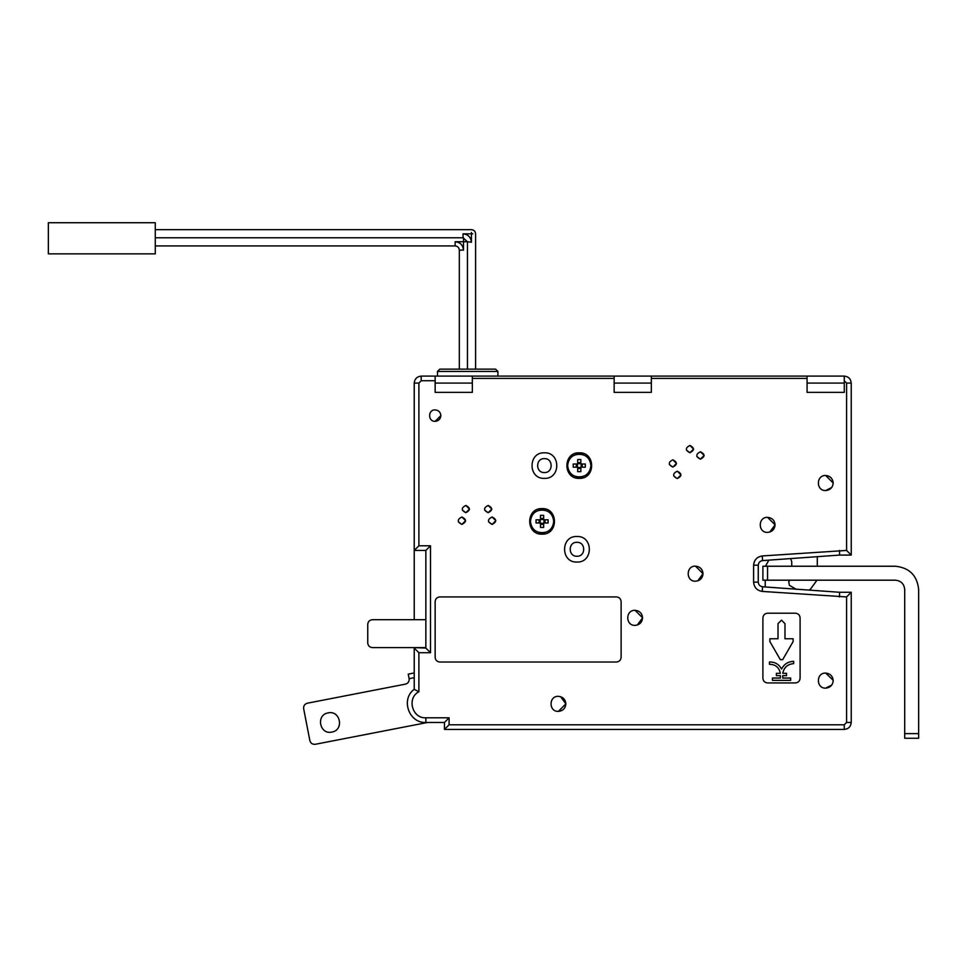 <?xml version="1.0" encoding="UTF-8"?>
<svg xmlns="http://www.w3.org/2000/svg" width="967" height="967" viewBox="0 0 967 967"><rect width="100%" height="100%" fill="white"/><g stroke="black" fill="none" stroke-linecap="round" stroke-linejoin="round"><path stroke-width="1.45" d="M467.46 369.128L467.448 241.738L471.413 242.209L471.413 233.833L463.048 233.833C468.088 234.377 470.881 237.157 471.413 242.209M455.143 241.738C460.183 242.27 462.975 245.062 463.507 250.115L463.507 241.738L455.143 241.738L455.143 245.92L457.053 246.392M155.276 222.712L155.276 253.862L48.35 253.862L48.35 222.712L155.276 222.712M463.507 237.797L463.507 241.738L467.448 241.738L463.048 237.785L155.276 237.785M904.701 738.256L904.701 733.615L918.65 733.615L918.65 738.256L904.701 738.256M918.65 733.615L918.65 589.495C917.175 575.474 909.427 567.726 895.406 566.239L767.556 566.239L767.556 580.188L895.406 580.188C901.014 580.78 904.109 583.887 904.701 589.495L904.701 733.615M918.65 619.714C918.65 606.224 918.65 606.224 918.65 619.714M895.406 566.239C909.427 567.726 917.175 575.474 918.65 589.495M767.556 580.188L762.903 580.188L762.903 566.239L767.556 566.239M765.235 586.969L765.235 580.188L765.235 586.969M765.465 566.239L768.85 560.147M790.631 558.588L791.731 561.597L791.731 566.239L791.731 561.597M789.858 580.188L788.721 581.868L789.386 585.325L796.385 589.362M816.994 580.188L810.322 589.362L808.883 590.088L810.322 589.362L816.994 580.188M817.296 566.239L817.296 556.678M789.386 585.325L788.721 581.868M309.863 740.613C310.685 743.309 312.498 744.53 315.315 744.288C312.498 744.53 310.685 743.309 309.863 740.613L303.65 708.666C303.408 705.862 304.629 704.036 307.325 703.214L405.439 684.14C408.134 683.318 409.367 681.505 409.126 678.689L408.231 674.132L414.227 672.959M427.644 722.458L315.315 744.288M307.325 703.214C304.629 704.036 303.408 705.862 303.65 708.666M328.151 712.897C315.689 714.782 319.618 734.993 331.874 732.067C319.618 734.993 315.689 714.782 328.151 712.897C340.408 709.971 344.337 730.194 331.874 732.067M367.738 642.958C368.04 645.763 369.587 647.31 372.392 647.6L425.855 647.6L372.392 647.6C369.587 647.31 368.04 645.763 367.738 642.958L367.738 624.356C368.04 621.551 369.587 620.004 372.392 619.714L425.855 619.714M367.738 624.356C368.04 621.551 369.587 620.004 372.392 619.714M825.673 475.486L833.203 483.029C832.732 487.573 830.218 490.088 825.673 490.559C815.955 490.982 815.955 475.075 825.673 475.486C830.218 475.969 832.72 478.484 833.203 483.029M831.741 487.489L825.673 490.559M831.741 685.071L825.673 688.141C815.955 688.564 815.955 672.657 825.673 673.08L833.203 680.284M851.238 555.082L839.622 555.082L762.576 560.594C759.941 561.029 758.503 562.576 758.261 565.224L758.261 582.134C758.503 584.793 759.941 586.34 762.576 586.776L839.622 592.275L851.238 592.275L851.238 722.458C850.791 726.652 848.47 728.985 844.264 729.42L444.445 729.42L444.445 722.458L425.855 722.458C408.944 723.389 400.447 699.177 414.227 689.338L418.88 691.78C406.587 697.981 412.111 718.578 425.855 717.804L449.099 717.804L449.099 724.779L844.264 724.779L846.584 722.458L846.584 596.929L762.25 591.417C756.98 590.535 754.103 587.452 753.607 582.134L753.607 565.224C754.103 559.917 756.98 556.823 762.25 555.952L846.584 550.441L846.584 383.077L844.264 380.744L844.264 376.103C848.47 376.538 850.791 378.871 851.238 383.077L851.238 555.082L846.584 550.441M414.227 689.338L414.227 648.071L418.88 652.713L418.88 691.78M444.445 722.458L449.099 717.804M444.445 729.42L449.099 724.779M851.238 592.275L846.584 596.929M839.622 592.275L839.453 596.929M839.622 555.082L839.453 550.441M614.142 376.103L614.142 378.423L472.343 378.423L472.343 376.103L807.07 376.103L807.07 392.372L844.264 392.372L844.264 383.077L807.07 383.077M807.07 378.423L651.335 378.423L651.335 376.103L844.264 376.103M767.556 532.406C757.838 532.817 757.838 516.922 767.556 517.333C772.101 517.816 774.615 520.319 775.087 524.863C774.615 529.408 772.101 531.923 767.556 532.406C757.838 532.817 757.838 516.922 767.556 517.333L775.087 524.863L769.768 532.068M472.343 376.103L435.15 376.103L435.15 392.372L435.15 383.077L472.343 383.077M635.053 610.31C639.598 610.793 642.112 613.308 642.596 617.853C642.112 622.397 639.598 624.912 635.053 625.383C625.335 625.794 625.347 609.899 635.053 610.31L642.596 617.853L637.277 625.057M435.15 409.899C427.777 409.585 427.777 421.648 435.15 421.334L440.867 415.617C440.505 419.062 438.595 420.971 435.15 421.334C427.777 421.648 427.777 409.585 435.15 409.899C438.595 410.262 440.505 412.172 440.867 415.617M414.227 619.714L414.227 383.077C414.674 378.871 416.995 376.538 421.201 376.103L435.15 376.103M540.493 515.338L540.493 519.799L536.032 519.799L536.032 522.966L540.493 522.966L540.493 527.426L543.659 527.426L543.659 522.966L548.12 522.966L548.12 519.799L543.659 519.799L543.659 515.338L540.493 515.338M540.493 518.433L543.659 518.433M540.493 524.332L543.659 524.332M545.025 519.799L545.025 522.966M544.566 522.966L544.566 519.799M539.127 519.799L539.127 522.966M553.704 521.382C554.333 506.394 529.819 506.394 530.46 521.382C529.819 536.371 554.333 536.371 553.704 521.382C552.967 528.393 549.087 532.261 542.076 532.998C535.065 532.261 531.197 528.393 530.46 521.382C531.197 514.371 535.065 510.503 542.076 509.754C549.087 510.503 552.967 514.371 553.704 521.382M577.686 459.555L577.686 464.003L573.226 464.003L573.226 467.182L577.686 467.182L577.686 471.642L580.853 471.642L580.853 467.182L585.313 467.182L585.313 464.003L580.853 464.003L580.853 459.555L577.686 459.555M577.686 462.637L580.853 462.637M577.686 468.548L580.853 468.548M582.219 464.003L582.219 467.182M581.759 467.182L581.759 464.003M576.32 464.003L576.32 467.182M590.897 465.598C591.526 450.61 567.013 450.61 567.653 465.598C567.013 480.575 591.526 480.575 590.897 465.598C590.148 472.597 586.28 476.477 579.269 477.214C572.259 476.477 568.391 472.597 567.653 465.598C568.391 458.588 572.259 454.708 579.269 453.97C586.28 454.708 590.148 458.588 590.897 465.598M497.908 376.103L497.908 371.449L495.587 369.128L439.804 369.128L437.471 371.449L437.471 376.103M695.491 581.215C685.772 581.626 685.784 565.731 695.491 566.142C700.035 566.626 702.55 569.14 703.033 573.685C702.55 578.23 700.035 580.744 695.491 581.215C685.784 581.638 685.784 565.731 695.491 566.142L703.033 573.685L697.715 580.889M793.121 641.568L793.121 638.764L784.986 638.764L784.986 623.655L781.505 620.173L778.012 623.655L778.012 638.764L769.877 638.764L769.877 641.568L780.345 659.687L782.666 659.687L793.121 641.568M769.466 662.008C774.954 661.875 778.991 664.244 781.566 669.079C784.08 664.136 788.117 661.549 793.653 661.319L793.653 663.64C787.609 664.148 783.983 667.363 782.787 673.31L786.534 673.31L786.534 675.643L782.726 675.643L782.726 678.048L790.68 678.048L790.68 680.369L772.44 680.369L772.44 678.048L780.393 678.048L780.393 675.643L776.392 675.643L776.392 673.31L780.345 673.31C779.136 667.387 775.51 664.402 769.466 664.341L769.466 662.008C774.954 661.875 778.991 664.244 781.566 669.079C784.08 664.136 788.117 661.549 793.653 661.319M795.454 682.932L767.556 682.932C764.752 682.642 763.205 681.094 762.903 678.29L762.903 617.853C763.205 615.048 764.752 613.501 767.556 613.199L795.454 613.199C798.258 613.501 799.806 615.048 800.096 617.853L800.096 678.29C799.806 681.094 798.258 682.642 795.454 682.932M651.335 378.423L651.335 392.372L614.142 392.372L614.142 378.423M435.15 392.372L472.343 392.372L472.343 378.423M435.15 380.744L421.201 380.744L418.88 383.077L418.88 545.787L414.227 550.441L414.227 383.077L418.88 383.077M844.264 392.372L844.264 380.744M579.269 478.375C562.782 479.076 562.782 452.109 579.269 452.81C595.757 452.109 595.757 479.076 579.269 478.375L579.269 477.214M544.397 478.375C527.922 479.076 527.922 452.109 544.397 452.81C560.884 452.109 560.884 479.076 544.397 478.375M542.076 534.171C525.589 534.872 525.589 507.893 542.076 508.594C558.563 507.893 558.563 534.872 542.076 534.171L542.076 532.998M576.948 562.057C560.461 562.758 560.461 535.791 576.948 536.492C593.436 535.791 593.436 562.758 576.948 562.057M565.888 703.855C565.405 708.4 562.891 710.914 558.346 711.398C548.627 711.809 548.627 695.902 558.346 696.325C562.891 696.796 565.405 699.31 565.888 703.855M495.817 520.681L492.106 524.404C487.308 521.926 487.308 519.448 492.106 516.97L495.817 520.681M465.598 520.681L461.888 524.404C457.089 521.926 457.089 519.448 461.888 516.97L465.598 520.681M825.673 673.08C830.218 673.552 832.72 676.066 833.203 680.611C832.732 685.156 830.218 687.67 825.673 688.141M680.986 474.882L677.263 478.592C672.476 476.115 672.476 473.637 677.263 471.159L680.986 474.882M704.133 455.457L700.41 459.168C695.624 456.69 695.624 454.212 700.41 451.734L704.133 455.457M693.557 449.087L689.918 452.725C685.228 450.308 685.228 447.878 689.918 445.449L693.557 449.087M469.478 509.065L465.828 512.703C461.138 510.274 461.138 507.844 465.828 505.427L469.478 509.065M491.792 509.065L488.154 512.703C483.452 510.274 483.452 507.844 488.154 505.427L491.792 509.065M676.465 463.435L672.827 467.073C668.124 464.643 668.124 462.214 672.827 459.796L676.465 463.435M621.116 657.367C620.814 660.171 619.267 661.718 616.462 662.02L439.804 662.02C436.999 661.718 435.44 660.171 435.15 657.367L435.15 601.583C435.44 598.778 436.999 597.219 439.804 596.929L616.462 596.929C619.267 597.219 620.814 598.778 621.116 601.583L621.116 657.367M414.227 550.441L425.855 550.441L425.855 648.071L414.227 647.6M488.54 521.781L492.106 524.404C496.893 521.926 496.893 519.448 492.106 516.97M458.322 521.781L461.888 524.404C466.674 521.926 466.674 519.448 461.888 516.97M673.709 475.969L677.263 478.592C682.061 476.115 682.061 473.637 677.263 471.159M696.856 456.545L700.41 459.168C705.209 456.69 705.209 454.212 700.41 451.734M686.437 450.163L689.918 452.725C694.608 450.308 694.608 447.878 689.918 445.449M462.359 510.129L465.828 512.703C470.53 510.274 470.53 507.844 465.828 505.427M484.672 510.129L488.154 512.703C492.844 510.274 492.844 507.844 488.154 505.427M669.345 464.498L672.827 467.073C677.516 464.643 677.516 462.214 672.827 459.796M651.335 383.077L614.142 383.077M425.855 648.071L430.496 652.713L418.88 652.713M425.855 550.441L430.496 545.787L430.496 652.713M577.686 468.088L580.853 468.088M576.779 464.003L576.779 467.182M580.853 463.108L577.686 463.108M581.167 464.003L581.167 467.182M580.853 467.496L577.686 467.496M577.372 467.182L577.372 464.003M577.686 463.689L580.853 463.689M543.974 519.799L543.974 522.966M543.659 523.28L540.493 523.28M540.178 522.966L540.178 519.799M540.493 519.484L543.659 519.484M558.346 696.325C548.627 695.902 548.627 711.809 558.346 711.398L565.888 703.855L560.558 696.651M540.493 523.872L543.659 523.872M539.586 519.799L539.586 522.966M543.659 518.892L540.493 518.892M544.397 472.561C553.39 472.948 553.39 458.237 544.397 458.624C535.416 458.237 535.416 472.948 544.397 472.561M576.948 556.255C585.942 556.629 585.942 541.919 576.948 542.306C567.955 541.919 567.955 556.629 576.948 556.255M463.507 250.115L459.325 250.115L459.325 369.128M472.79 233.833L471.413 233.833L471.413 232.467M463.048 233.833L463.048 237.785M409.126 678.689L414.227 677.698M425.855 722.458L425.855 717.804M844.264 729.42L844.264 724.779M851.238 722.458L846.584 722.458M762.576 586.776L762.25 591.417M758.261 582.134L753.607 582.134M758.261 565.224L753.607 565.224M762.576 560.594L762.25 555.952M851.238 383.077L846.584 383.077M418.88 545.787L430.496 545.787M421.201 380.744L421.201 376.103M497.908 371.449L437.471 371.449M542.076 509.754L542.076 508.594M579.269 453.97L579.269 452.81M475.595 369.128L475.595 233.833C475.353 231.306 473.963 229.904 471.413 229.65C473.963 229.904 475.353 231.306 475.595 233.833C475.353 231.306 473.963 229.904 471.413 229.65L155.276 229.65M155.276 245.92L455.143 245.92C457.669 246.186 459.071 247.576 459.325 250.115"/></g></svg>
